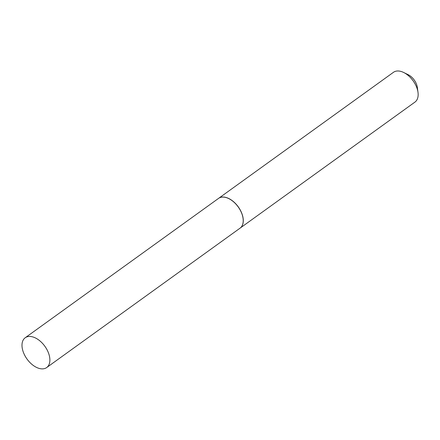 <?xml version="1.0" encoding="UTF-8"?>
<svg xmlns="http://www.w3.org/2000/svg" width="440" height="440" viewBox="0 0 440 440"><rect width="100%" height="100%" fill="white"/><g stroke="black" fill="none" stroke-linecap="round" stroke-linejoin="round"><path stroke-width="0.66" d="M24.519 354.921A18.365 10.978 54.2 0 1 25.201 337.761A18.365 10.978 54.2 0 1 47.361 350.4A18.365 10.978 54.2 0 1 46.679 367.56A18.365 10.978 54.2 0 1 24.519 354.921M25.201 337.761L218.537 198.402A18.365 10.978 54.2 0 1 240.697 211.041A18.365 10.978 54.2 0 1 240.014 228.195L46.679 367.56M218.57 198.374A18.365 10.978 54.2 0 1 218.603 198.352L393.465 72.303A18.365 10.978 54.2 0 1 396.193 71.137A18.365 10.978 54.2 0 1 403.684 72.49L408.188 74.696A11.732 7.013 54.2 0 1 417.329 87.379L418 92.351A18.365 10.978 54.2 0 1 414.942 102.102L240.081 228.146A18.365 10.978 54.2 0 1 240.048 228.173M403.684 72.49A18.365 10.978 54.2 0 1 418 92.351M218.603 198.352A18.365 10.978 54.2 0 1 221.331 197.186A18.365 10.978 54.2 0 1 239.597 208.874A18.365 10.978 54.2 0 1 240.081 228.146"/></g></svg>
